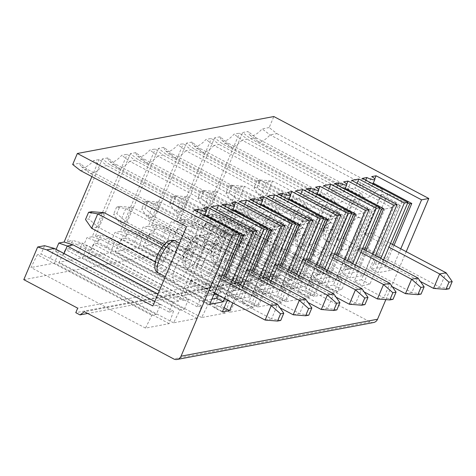 <?xml version="1.0" encoding="UTF-8"?>
<svg xmlns="http://www.w3.org/2000/svg" width="476" height="476" viewBox="0 0 476 476"><rect width="100%" height="100%" fill="white"/><g stroke="black" fill="none" stroke-linecap="round" stroke-linejoin="round"><path stroke-width="0.36" stroke-dasharray="2.38 1.78" d="M265.126 320.062L271.546 318.855L196.588 279.216L196.207 280.12L189.787 281.322L190.174 280.423L214.408 293.24M196.588 279.216L190.174 280.423M162.905 261.401L156.485 262.609L162.608 248.186L169.022 246.984L162.905 261.401L98.05 227.106L88.726 218.912L85.513 219.513M91.785 211.701L88.726 218.912M186.532 226.665L193.345 225.386A30.244 9.895 117.9 0 0 195.606 229.129A30.244 9.895 117.9 0 0 207.78 222.667L212.338 221.81L178.673 301.124L173.318 302.129L169.105 312.048L173.52 311.215L169.164 323.644L145.507 328.095L151.862 315.285L156.277 314.457L160.483 304.545L152.861 305.979M189.853 249.263A18.148 5.938 -62.1 0 1 191.447 249.442A18.148 5.938 -62.1 0 1 188.216 268.262A18.148 5.938 -62.1 0 1 174.484 281.524A18.148 5.938 -62.1 0 1 176.679 264.769A18.148 5.938 -62.1 0 1 189.853 249.263M211.915 299.118L202.949 300.802L209.684 304.366M219.543 225.142L202.711 264.799L217.026 272.367L233.859 232.71L219.543 225.142L213.123 226.35L227.439 233.918L231.717 237.34L206.834 295.959L204.103 288.896L210.523 287.688L217.026 272.367L222.125 275.063M104.173 212.689L98.05 227.106L91.636 228.313M227.439 233.918L210.606 273.575L196.29 266.001L202.711 264.799M189.787 281.322L204.103 288.896L210.606 273.575L220.531 278.817M80.426 170.551L87.239 169.272A30.244 9.895 117.9 0 0 88.994 172.687A30.244 9.895 117.9 0 0 89.5 173.02A30.244 9.895 117.9 0 0 101.674 166.558L106.838 165.583L99.145 159.531L93.689 160.561A28.465 9.312 -62.1 0 1 81.432 166.677A28.465 9.312 -62.1 0 1 79.736 163.185L72.679 164.512M193.345 225.386L87.239 169.272L79.736 163.185M145.507 328.095L30.982 267.53L37.336 254.72L151.862 315.285M224.136 276.128L216.217 294.198M213.807 294.65L206.834 295.959M216.491 294.144L210.523 287.688L196.207 280.12M197.367 211.772L195.404 216.401L190.989 217.229L229.73 237.714L231.717 237.34M229.73 237.714L202.949 300.802M225.63 276.919L217.919 295.096M156.277 314.457L50.17 258.343L54.377 248.43M50.17 258.343L41.043 254.023L37.336 254.72M44.577 245.699L41.043 254.023M206.352 210.6L204.626 214.664L200.212 215.497L203.276 208.286M280.727 320.449L271.546 318.855L277.663 304.438M207.78 222.667L101.674 166.558L93.689 160.561M211.29 206.774L207.471 215.789L244.521 235.382L213.914 307.484L222.334 311.941M227.367 300.094L235.079 281.917M233.859 232.71L239.244 234.727M195.404 216.401A6.051 1.44 23 0 0 203.377 218.311A6.051 1.44 23 0 0 200.212 215.497M155.188 261.919L156.485 262.609M161.757 247.74L162.608 248.186M173.318 302.129L157.949 294.001M178.673 301.124L159.305 290.8M160.483 304.545L154.76 301.516M194.053 210.017L190.989 217.229M196.29 266.001L213.123 226.35M232.365 280.483L224.654 298.66M169.164 323.644L54.639 263.079L30.982 267.53M173.52 311.215L58.988 250.65L54.639 263.079M64.022 253.53L62.999 255.933L55.287 251.346L56.132 249.359M169.105 312.048L62.999 255.933M169.022 246.984L164.387 244.527M91.892 176.614L99.145 159.531M212.338 221.81L106.838 165.583M55.287 251.346L58.988 250.65M207.471 215.789L214.688 214.432L251.739 234.025L221.132 306.127L224.131 307.71M221.132 306.127L213.914 307.484M216.717 209.642L214.688 214.432M251.739 234.025L244.521 235.382M385.857 299.624L406.207 251.679M400.78 248.811L391.73 270.13L384.995 266.572L371.363 269.136L378.099 272.694L391.73 270.13M383.561 259.831L378.099 272.694M380.848 258.397L369.9 284.19L362.682 285.546L375.427 255.523M372.714 254.089L363.664 275.414L356.929 271.85L343.291 274.414L350.033 277.972L363.664 275.414M355.495 265.108L350.033 277.972M352.781 263.674L341.833 289.467L334.61 290.824L347.355 260.806M344.642 259.366L335.592 280.691L328.857 277.127L315.225 279.692L321.96 283.256L335.592 280.691M327.423 270.386L321.96 283.256M324.709 268.952L313.761 294.745L306.544 296.102L319.289 266.084M316.576 264.65L307.526 285.969L300.79 282.405L287.153 284.969L293.894 288.533L307.526 285.969M299.356 275.663L293.894 288.533M296.643 274.23L285.695 300.023L278.472 301.379L291.217 271.362M288.504 269.928L279.454 291.247L272.718 287.683L259.087 290.247L265.822 293.811L279.454 291.247M271.284 280.941L265.822 293.811M268.571 279.507L257.623 305.3L250.406 306.663L263.151 276.639M260.437 275.205L251.387 296.524L244.652 292.96L231.015 295.525L237.756 299.089L251.387 296.524M243.218 286.219L237.756 299.089M240.505 284.785L232.788 302.962M269.16 127.562L262.103 128.889A28.465 9.312 -62.1 0 1 249.846 135.011A28.465 9.312 -62.1 0 1 248.151 131.513L242.695 132.536L250.441 138.581L255.654 137.6A30.244 9.895 117.9 0 0 257.409 141.015A30.244 9.895 117.9 0 0 257.915 141.348A30.244 9.895 117.9 0 0 270.088 134.886L276.907 133.607L269.16 127.562L273.843 116.537M276.907 133.607L383.013 189.716L349.348 269.029L341.726 270.463L337.52 280.376L341.935 279.549L337.579 291.978L313.922 296.423L320.277 283.619L324.692 282.792L218.585 226.677L209.458 222.357L212.992 214.033L207.679 215.027L242.695 132.536M209.458 222.357L205.751 223.054L199.39 235.858L223.054 231.407L227.403 218.978L223.702 219.674L227.236 211.35L234.144 210.053L220.281 242.712L23.8 279.656M107.802 157.907L102.352 158.93L110.099 164.97L216.205 221.084L221.417 220.108A30.244 9.895 117.9 0 0 223.678 223.851A30.244 9.895 117.9 0 0 235.852 217.389L129.746 161.281L134.91 160.305L127.211 154.254L121.761 155.283A28.465 9.312 -62.1 0 1 109.504 161.4A28.465 9.312 -62.1 0 1 107.802 157.907L115.311 163.994A30.244 9.895 117.9 0 0 117.06 167.409A30.244 9.895 117.9 0 0 117.572 167.742A30.244 9.895 117.9 0 0 129.746 161.281L121.761 155.283M235.852 217.389L240.41 216.532L206.739 295.846L201.384 296.851L197.177 306.764L201.586 305.937L197.231 318.367L173.573 322.817L179.934 310.007L184.343 309.18L78.237 253.065L69.109 248.746L72.644 240.422L67.336 241.421L102.352 158.93M69.109 248.746L65.408 249.442L59.048 262.246L82.705 257.802L87.06 245.372L83.354 246.068L86.888 237.744L92.195 236.745L127.211 154.254M220.079 136.791L214.628 137.82L222.375 143.859L328.482 199.974L333.694 198.992A30.244 9.895 117.9 0 0 335.955 202.74A30.244 9.895 117.9 0 0 348.129 196.279L242.022 140.164L247.187 139.194L239.487 133.143L234.037 134.167A28.465 9.312 -62.1 0 1 221.78 140.289A28.465 9.312 -62.1 0 1 220.079 136.791L227.587 142.877A30.244 9.895 117.9 0 0 229.337 146.293A30.244 9.895 117.9 0 0 229.849 146.626A30.244 9.895 117.9 0 0 242.022 140.164L234.037 134.167M348.129 196.279L352.686 195.422L319.015 274.735L313.66 275.741L309.454 285.654L313.863 284.826L309.507 297.256L285.85 301.701L292.21 288.896L296.619 288.069L190.513 231.955L181.386 227.635L184.92 219.311L179.613 220.305L214.628 137.82M181.386 227.635L177.685 228.331L171.324 241.136L194.981 236.685L199.337 224.255L195.63 224.958L199.164 216.628L204.472 215.634L239.487 133.143M192.012 142.068L186.556 143.097L194.303 149.137L300.41 205.251L305.622 204.269A30.244 9.895 117.9 0 0 307.883 208.018A30.244 9.895 117.9 0 0 320.056 201.556L213.95 145.442L219.115 144.472L211.421 138.421L205.965 139.444A28.465 9.312 -62.1 0 1 193.708 145.567A28.465 9.312 -62.1 0 1 192.012 142.068L199.515 148.155A30.244 9.895 117.9 0 0 201.271 151.57A30.244 9.895 117.9 0 0 201.776 151.904A30.244 9.895 117.9 0 0 213.95 145.442L205.965 139.444M320.056 201.556L324.614 200.699L290.949 280.013L285.588 281.019L281.381 290.931L285.796 290.104L281.441 302.534L257.784 306.978L264.138 294.174L268.553 293.347L162.447 237.232L153.32 232.913L156.854 224.589L151.541 225.582L186.556 143.097M153.32 232.913L149.613 233.609L143.258 246.413L166.915 241.963L171.265 229.539L167.564 230.235L171.098 221.905L176.406 220.912L211.421 138.421M163.94 147.346L158.49 148.375L166.237 154.414L272.343 210.529L277.556 209.547A30.244 9.895 117.9 0 0 279.817 213.296A30.244 9.895 117.9 0 0 291.99 206.834L185.884 150.719L191.049 149.75L183.349 143.698L177.899 144.722A28.465 9.312 -62.1 0 1 165.642 150.844A28.465 9.312 -62.1 0 1 163.94 147.346L171.449 153.439A30.244 9.895 117.9 0 0 173.199 156.854A30.244 9.895 117.9 0 0 173.71 157.181A30.244 9.895 117.9 0 0 185.884 150.719L177.899 144.722M291.99 206.834L296.548 205.977L262.877 285.291L257.522 286.296L253.315 296.209L257.724 295.382L253.369 307.811L229.712 312.262L236.072 299.452L240.481 298.625L134.375 242.51L125.247 238.19L128.782 229.866L123.474 230.866L158.49 148.375M125.247 238.19L121.547 238.887L115.186 251.691L138.843 247.246L143.199 234.817L139.492 235.513L143.026 227.189L148.333 226.189L183.349 143.698M135.874 152.623L130.418 153.653L138.165 159.692L244.271 215.806L249.483 214.825A30.244 9.895 117.9 0 0 251.745 218.573A30.244 9.895 117.9 0 0 263.918 212.112L157.812 155.997L162.976 155.027L155.283 148.976L149.827 149.999A28.465 9.312 -62.1 0 1 137.57 156.122A28.465 9.312 -62.1 0 1 135.874 152.623L143.377 158.716A30.244 9.895 117.9 0 0 145.132 162.132A30.244 9.895 117.9 0 0 145.638 162.459A30.244 9.895 117.9 0 0 157.812 155.997L149.827 149.999M263.918 212.112L268.476 211.255L234.811 290.568L229.45 291.574L225.243 301.486L229.658 300.659L225.303 313.089L201.645 317.54L208 304.729L212.415 303.902L106.309 247.788L97.181 243.468L100.716 235.144L95.402 236.144L130.418 153.653M97.181 243.468L93.474 244.164L87.12 256.969L110.777 252.524L115.127 240.094L111.426 240.791L114.96 232.466L120.267 231.467L155.283 148.976M373.595 322.52A6.051 5.534 79.4 0 1 370.179 321.984L280.917 274.777L84.43 311.72M280.917 274.777L276.479 277.948L87.691 313.446M276.479 277.948L272.266 275.717L75.779 312.667M272.266 275.717L274.176 271.213L77.695 308.162M274.176 271.213L220.281 242.712M331.022 216.52L266.173 182.225L256.992 180.636L260.199 180.029L257.141 187.241L253.928 187.841L260.051 196.647L324.9 230.943L331.022 216.52L337.436 215.313L272.587 181.017L266.173 182.225L260.051 196.647L266.465 195.44L257.141 187.241M256.992 180.636L253.928 187.841M260.199 180.029L272.587 181.017L266.465 195.44L331.32 229.735L324.9 230.943M449.142 288.777L439.961 287.189L365.003 247.55L364.622 248.448L358.202 249.656L358.589 248.752L420.356 281.423M433.541 288.397L439.961 287.189L446.077 272.766M337.436 215.313L331.32 229.735M365.003 247.55L358.589 248.752M358.202 249.656L372.518 257.224L378.938 256.023L385.441 240.701L371.125 233.127L364.705 234.335L379.021 241.903L372.518 257.224L375.249 264.293L400.132 205.674L395.853 202.246L379.021 241.903L388.946 247.151M364.622 248.448L378.938 256.023L384.905 262.472L375.249 264.293M390.54 243.397L385.441 240.701L402.274 201.045L407.658 203.062M392.551 244.462L384.905 262.472M402.274 201.045L387.958 193.47L371.125 233.127M387.958 193.47L381.538 194.678L395.853 202.246M364.705 234.335L381.538 194.678M358.267 217.591A18.148 5.938 -62.1 0 1 359.862 217.776A18.148 5.938 -62.1 0 1 356.631 236.59A18.148 5.938 -62.1 0 1 342.898 249.858A18.148 5.938 -62.1 0 1 345.094 233.103A18.148 5.938 -62.1 0 1 358.267 217.591M341.726 270.463L235.626 214.349L231.413 224.261L223.702 219.674M337.52 280.376L231.413 224.261M218.585 226.677L222.792 216.764L216.776 217.895L322.883 274.003L356.548 194.696L361.76 193.714L255.654 137.6L248.151 131.513M324.692 282.792L328.898 272.873L222.792 216.764L212.992 214.033M328.898 272.873L322.883 274.003M250.441 138.581L356.548 194.696M361.76 193.714A30.244 9.895 117.9 0 0 364.021 197.463A30.244 9.895 117.9 0 0 376.195 191.001L270.088 134.886L262.103 128.889M365.782 180.101L363.819 184.73L359.404 185.557L398.144 206.043L400.132 205.674M398.144 206.043L371.363 269.136M394.045 245.253L384.995 266.572M374.767 178.928L373.285 183.123M373.041 182.998L368.626 183.825L371.691 176.614M363.819 184.73A6.051 1.44 23 0 0 371.792 186.64A6.051 1.44 23 0 0 368.626 183.825M376.195 191.001L383.013 189.716M349.348 269.029L243.242 212.915L235.626 214.349L227.236 211.35M243.242 212.915L234.144 210.053M341.935 279.549L227.403 218.978M337.579 291.978L223.054 231.407M313.922 296.423L199.39 235.858M320.277 283.619L205.751 223.054M207.679 215.027L216.776 217.895M362.468 178.351L359.404 185.557M357.065 183.254L355.031 188.038L392.081 207.637L361.48 279.739L369.9 284.19M361.48 279.739L354.263 281.096L362.682 285.546M351.639 180.386L347.813 189.4L355.031 188.038M347.813 189.4L384.864 208.994L354.263 281.096M392.081 207.637L384.864 208.994M302.956 221.798L238.101 187.502L228.92 185.914L232.127 185.307L229.069 192.518L225.862 193.119L231.985 201.925L296.834 236.221L302.956 221.798L309.37 220.59L244.521 186.294L238.101 187.502L231.985 201.925L238.399 200.717L229.069 192.518M228.92 185.914L225.862 193.119M232.127 185.307L244.521 186.294L238.399 200.717L303.248 235.013L296.834 236.221M421.07 294.055L411.889 292.466L336.931 252.827L336.55 253.726L330.136 254.934L330.517 254.035L392.289 286.701M405.475 293.674L411.889 292.466L418.011 278.043M309.37 220.59L303.248 235.013M336.931 252.827L330.517 254.035M362.468 248.674L343.053 238.405L336.639 239.612L360.873 252.429M330.136 254.934L344.451 262.502L350.866 261.3L374.201 206.322L359.886 198.748L343.053 238.405M336.55 253.726L350.866 261.3L356.833 267.756L347.177 269.571L344.451 262.502L367.787 207.53L372.059 210.951L347.177 269.571M359.886 198.748L353.472 199.956L367.787 207.53M336.639 239.612L353.472 199.956M374.201 206.322L379.592 208.339M364.485 249.739L356.833 267.756M330.195 222.869A18.148 5.938 -62.1 0 1 331.796 223.054A18.148 5.938 -62.1 0 1 328.559 241.867A18.148 5.938 -62.1 0 1 314.826 255.136A18.148 5.938 -62.1 0 1 317.028 238.381A18.148 5.938 -62.1 0 1 330.195 222.869M346.695 184.206L345.213 188.401M344.969 188.276L340.56 189.103L343.618 181.891M337.71 185.378L335.747 190.007A6.051 1.44 23 0 0 343.72 191.917A6.051 1.44 23 0 0 340.56 189.103M335.747 190.007L331.338 190.84L370.072 211.326L372.059 210.951M370.072 211.326L343.291 274.414M365.979 250.531L356.929 271.85M323.567 185.664L319.747 194.678L326.964 193.321L364.015 212.915L356.798 214.271L326.191 286.373L334.61 290.824M364.015 212.915L333.408 285.017L326.191 286.373M319.747 194.678L356.798 214.271M333.694 198.992L227.587 142.877L222.375 143.859M352.686 195.422L247.187 139.194M319.015 274.735L213.522 218.508L207.554 219.626L203.347 229.539L195.63 224.958M313.66 275.741L207.554 219.626L199.164 216.628M309.454 285.654L203.347 229.539M190.513 231.955L194.726 222.042L188.71 223.173L294.817 279.287L328.482 199.974M296.619 288.069L300.826 278.151L194.726 222.042L184.92 219.311M300.826 278.151L294.817 279.287M333.408 285.017L341.833 289.467M334.396 183.629L331.338 190.84M328.993 188.532L326.964 193.321M204.472 215.634L213.522 218.508M313.863 284.826L199.337 224.255M309.507 297.256L194.981 236.685M285.85 301.701L171.324 241.136M292.21 288.896L177.685 228.331M179.613 220.305L188.71 223.173M274.884 227.076L210.035 192.78L200.854 191.191L204.061 190.584L201.003 197.796L197.79 198.403L203.912 207.203L268.761 241.499L274.884 227.076L281.298 225.868L216.449 191.572L210.035 192.78L203.912 207.203L210.327 205.995L201.003 197.796M200.854 191.191L197.79 198.403M204.061 190.584L216.449 191.572L210.327 205.995L275.182 240.291L268.761 241.499M393.003 299.333L383.823 297.744L308.865 258.105L308.484 259.003L302.064 260.211L302.45 259.313L364.217 291.978M377.403 298.952L383.823 297.744L389.939 283.321M281.298 225.868L275.182 240.291M308.865 258.105L302.45 259.313M334.402 253.952L314.987 243.682L308.567 244.89L332.807 257.706M302.064 260.211L316.379 267.786L322.799 266.578L346.135 211.6L331.82 204.025L314.987 243.682M308.484 259.003L322.799 266.578L328.767 273.034L319.11 274.848L316.379 267.786L339.715 212.808L343.993 216.229L319.11 274.848M331.82 204.025L325.4 205.233L339.715 212.808M308.567 244.89L325.4 205.233M346.135 211.6L351.52 213.617M336.413 255.017L328.767 273.034M302.129 228.147A18.148 5.938 -62.1 0 1 303.724 228.331A18.148 5.938 -62.1 0 1 300.493 247.145A18.148 5.938 -62.1 0 1 286.76 260.414A18.148 5.938 -62.1 0 1 288.956 243.658A18.148 5.938 -62.1 0 1 302.129 228.147M318.628 189.484L317.147 193.678M316.903 193.553L312.488 194.381L315.552 187.169M309.644 190.656L307.68 195.285A6.051 1.44 23 0 0 315.653 197.195A6.051 1.44 23 0 0 312.488 194.381M307.68 195.285L303.266 196.118L342.006 216.604L343.993 216.229M342.006 216.604L315.225 279.692M337.906 255.808L328.857 277.127M295.501 190.941L291.675 199.956L298.892 198.599L335.943 218.192L328.726 219.549L298.125 291.651L306.544 296.102M335.943 218.192L305.342 290.295L298.125 291.651M291.675 199.956L328.726 219.549M305.622 204.269L199.515 148.155L194.303 149.137M324.614 200.699L219.115 144.472M290.949 280.013L185.45 223.785L179.488 224.904L175.275 234.817L167.564 230.235M285.588 281.019L179.488 224.904L171.098 221.905M281.381 290.931L175.275 234.817M162.447 237.232L166.654 227.32L160.638 228.45L266.744 284.565L300.41 205.251M268.553 293.347L272.76 283.434L166.654 227.32L156.854 224.589M272.76 283.434L266.744 284.565M305.342 290.295L313.761 294.745M306.33 188.907L303.266 196.118M300.927 193.809L298.892 198.599M176.406 220.912L185.45 223.785M285.796 290.104L171.265 229.539M281.441 302.534L166.915 241.963M257.784 306.978L143.258 246.413M264.138 294.174L149.613 233.609M151.541 225.582L160.638 228.45M246.818 232.353L181.963 198.058L172.782 196.469L175.989 195.862L172.931 203.073L169.724 203.68L175.846 212.48L240.695 246.776L246.818 232.353L253.232 231.146L188.383 196.85L181.963 198.058L175.846 212.48L182.26 211.273L172.931 203.073M172.782 196.469L169.724 203.68M175.989 195.862L188.383 196.85L182.26 211.273L247.109 245.568L240.695 246.776M364.931 304.61L355.75 303.022L280.792 263.383L280.412 264.281L273.998 265.489L274.378 264.591L336.151 297.256M349.336 304.229L355.75 303.022L361.873 288.605M253.232 231.146L247.109 245.568M280.792 263.383L274.378 264.591M306.33 259.23L286.915 248.96L280.501 250.168L304.735 262.984M273.998 265.489L288.313 273.063L294.727 271.855L318.063 216.877L303.748 209.309L286.915 248.96M280.412 264.281L294.727 271.855L300.695 278.311L291.038 280.126L288.313 273.063L311.649 218.085L315.921 221.507L291.038 280.126M303.748 209.309L297.333 210.511L311.649 218.085M280.501 250.168L297.333 210.511M318.063 216.877L323.454 218.895M308.347 260.295L300.695 278.311M274.057 233.424A18.148 5.938 -62.1 0 1 275.658 233.609A18.148 5.938 -62.1 0 1 272.421 252.429A18.148 5.938 -62.1 0 1 258.688 265.691A18.148 5.938 -62.1 0 1 260.89 248.936A18.148 5.938 -62.1 0 1 274.057 233.424M290.556 194.761L289.075 198.962M288.831 198.831L284.422 199.658L287.48 192.447M281.572 195.939L279.608 200.563A6.051 1.44 23 0 0 287.581 202.478A6.051 1.44 23 0 0 284.422 199.658M279.608 200.563L275.199 201.396L313.934 221.881L315.921 221.507M313.934 221.881L287.153 284.969M309.84 261.086L300.79 282.405M267.429 196.219L263.609 205.233L270.826 203.877L307.877 223.47L300.659 224.827L270.053 296.929L278.472 301.379M307.877 223.47L277.27 295.572L270.053 296.929M263.609 205.233L300.659 224.827M277.556 209.547L171.449 153.439L166.237 154.414M296.548 205.977L191.049 149.75M262.877 285.291L157.383 229.063L151.416 230.182L147.209 240.1L139.492 235.513M257.522 286.296L151.416 230.182L143.026 227.189M253.315 296.209L147.209 240.1M134.375 242.51L138.587 232.597L132.572 233.728L238.678 289.842L272.343 210.529M240.481 298.625L244.688 288.712L138.587 232.597L128.782 229.866M244.688 288.712L238.678 289.842M277.27 295.572L285.695 300.023M278.258 194.184L275.199 201.396M272.855 199.087L270.826 203.877M148.333 226.189L157.383 229.063M257.724 295.382L143.199 234.817M253.369 307.811L138.843 247.246M229.712 312.262L115.186 251.691M236.072 299.452L121.547 238.887M123.474 230.866L132.572 233.728M218.746 237.631L153.897 203.335L144.716 201.747L147.923 201.146L144.865 208.351L141.652 208.958L147.774 217.758L212.623 252.054L218.746 237.631L225.16 236.429L160.311 202.133L153.897 203.335L147.774 217.758L154.188 216.55L144.865 208.351M144.716 201.747L141.652 208.958M147.923 201.146L160.311 202.133L154.188 216.55L219.043 250.846L212.623 252.054M336.865 309.894L327.684 308.299L252.726 268.66L252.345 269.565L245.925 270.767L246.312 269.868L308.079 302.534M321.264 309.507L327.684 308.299L333.801 293.882M225.16 236.429L219.043 250.846M252.726 268.66L246.312 269.868M278.264 264.507L258.849 254.238L252.429 255.445L276.669 268.262M245.925 270.767L260.241 278.341L266.661 277.133L289.997 222.155L275.681 214.587L258.849 254.238M252.345 269.565L266.661 277.133L272.629 283.589L262.972 285.404L260.241 278.341L283.577 223.363L287.855 226.784L262.972 285.404M275.681 214.587L269.261 215.789L283.577 223.363M252.429 255.445L269.261 215.789M289.997 222.155L295.382 224.172M280.275 265.572L272.629 283.589M245.991 238.708A18.148 5.938 -62.1 0 1 247.585 238.887A18.148 5.938 -62.1 0 1 244.355 257.706A18.148 5.938 -62.1 0 1 230.622 270.969A18.148 5.938 -62.1 0 1 232.818 254.214A18.148 5.938 -62.1 0 1 245.991 238.708M262.49 200.039L261.009 204.24M260.765 204.109L256.35 204.936L259.414 197.73M253.506 201.217L251.542 205.84A6.051 1.44 23 0 0 259.515 207.756A6.051 1.44 23 0 0 256.35 204.936M251.542 205.84L247.127 206.673L285.868 227.159L287.855 226.784M285.868 227.159L259.087 290.247M281.768 266.364L272.718 287.683M239.363 201.497L235.537 210.511L242.754 209.154L279.805 228.748L272.587 230.104L241.986 302.206L250.406 306.663M279.805 228.748L249.204 300.85L241.986 302.206M235.537 210.511L272.587 230.104M249.483 214.825L143.377 158.716L138.165 159.692M268.476 211.255L162.976 155.027M234.811 290.568L129.311 234.341L123.349 235.459L119.137 245.378L111.426 240.791M229.45 291.574L123.349 235.459L114.96 232.466M225.243 301.486L119.137 245.378M106.309 247.788L110.515 237.875L104.5 239.006L210.606 295.12L244.271 215.806M212.415 303.902L216.622 293.99L110.515 237.875L100.716 235.144M216.622 293.99L210.606 295.12M249.204 300.85L257.623 305.3M250.192 199.462L247.127 206.673M244.789 204.365L242.754 209.154M120.267 231.467L129.311 234.341M229.658 300.659L115.127 240.094M225.303 313.089L110.777 252.524M201.645 317.54L87.12 256.969M208 304.729L93.474 244.164M95.402 236.144L104.5 239.006M190.68 242.909L125.825 208.613L116.644 207.024L119.851 206.423L116.793 213.629L113.585 214.236L119.708 223.036L184.557 257.332L190.68 242.909L197.094 241.707L132.245 207.411L125.825 208.613L119.708 223.036L126.122 221.828L116.793 213.629M116.644 207.024L113.585 214.236M119.851 206.423L132.245 207.411L126.122 221.828L190.971 256.124L184.557 257.332M308.793 315.172L299.612 313.577L224.654 273.938L224.273 274.842L217.859 276.044L218.24 275.146L280.013 307.811M293.198 314.785L299.612 313.577L305.735 299.16M197.094 241.707L190.971 256.124M224.654 273.938L218.24 275.146M250.192 269.785L230.777 259.521L224.363 260.723L248.597 273.539M217.859 276.044L232.175 283.619L238.589 282.411L261.925 227.433L247.609 219.864L230.777 259.521M224.273 274.842L238.589 282.411L244.557 288.867L234.9 290.681L232.175 283.619L255.511 228.641L259.783 232.062L234.9 290.681M247.609 219.864L241.195 221.066L255.511 228.641M224.363 260.723L241.195 221.066M261.925 227.433L267.316 229.45M252.209 270.85L244.557 288.867M217.925 243.986A18.148 5.938 -62.1 0 1 219.519 244.164A18.148 5.938 -62.1 0 1 216.282 262.984A18.148 5.938 -62.1 0 1 202.55 276.247A18.148 5.938 -62.1 0 1 204.751 259.491A18.148 5.938 -62.1 0 1 217.925 243.986M234.418 205.317L232.937 209.517M232.693 209.386L228.284 210.214L231.342 203.008M225.434 206.495L223.47 211.124A6.051 1.44 23 0 0 231.443 213.034A6.051 1.44 23 0 0 228.284 210.214M223.47 211.124L219.061 211.951L257.796 232.437L259.783 232.062M257.796 232.437L231.015 295.525M253.702 271.641L244.652 292.96M221.417 220.108L115.311 163.994L110.099 164.97M240.41 216.532L134.91 160.305M206.739 295.846L101.245 239.618L95.277 240.737L91.071 250.656L83.354 246.068M201.384 296.851L95.277 240.737L86.888 237.744M197.177 306.764L91.071 250.656M78.237 253.065L82.449 243.153L76.434 244.283L182.54 300.398L216.205 221.084M184.343 309.18L188.55 299.267L82.449 243.153L72.644 240.422M188.55 299.267L182.54 300.398M222.119 204.739L219.061 211.951M92.195 236.745L101.245 239.618M201.586 305.937L87.06 245.372M197.231 318.367L82.705 257.802M173.573 322.817L59.048 262.246M179.934 310.007L65.408 249.442M67.336 241.421L76.434 244.283M157.544 255.779A13.108 4.29 -62.1 0 1 169.67 244.158A13.108 4.29 -62.1 0 1 161.055 264.454A13.108 4.29 -62.1 0 1 157.544 255.779M158.484 273.063A18.148 5.938 117.9 0 0 172.217 259.801A18.148 5.938 117.9 0 0 175.448 240.981M370.179 321.984L173.692 358.928M325.959 224.107A13.108 4.29 -62.1 0 1 338.085 212.492A13.108 4.29 -62.1 0 1 329.469 232.782A13.108 4.29 -62.1 0 1 325.959 224.107M328.16 226.713A18.148 5.938 117.9 0 0 326.899 241.397A18.148 5.938 117.9 0 0 340.632 228.129A18.148 5.938 117.9 0 0 343.862 209.315A18.148 5.938 117.9 0 0 342.268 209.131A18.148 5.938 117.9 0 0 328.16 226.713M297.887 229.384A13.108 4.29 -62.1 0 1 310.013 217.77A13.108 4.29 -62.1 0 1 301.403 238.06A13.108 4.29 -62.1 0 1 297.887 229.384M300.094 231.99A18.148 5.938 117.9 0 0 298.827 246.675A18.148 5.938 117.9 0 0 312.559 233.407A18.148 5.938 117.9 0 0 315.796 214.593A18.148 5.938 117.9 0 0 314.196 214.408A18.148 5.938 117.9 0 0 300.094 231.99M269.821 234.662A13.108 4.29 -62.1 0 1 281.947 223.048A13.108 4.29 -62.1 0 1 273.331 243.343A13.108 4.29 -62.1 0 1 269.821 234.662M272.022 237.268A18.148 5.938 117.9 0 0 270.761 251.953A18.148 5.938 117.9 0 0 284.493 238.684A18.148 5.938 117.9 0 0 287.724 219.87A18.148 5.938 117.9 0 0 286.13 219.686A18.148 5.938 117.9 0 0 272.022 237.268M241.749 239.94A13.108 4.29 -62.1 0 1 253.875 228.325A13.108 4.29 -62.1 0 1 245.265 248.621A13.108 4.29 -62.1 0 1 241.749 239.94M243.956 242.546A18.148 5.938 117.9 0 0 242.689 257.23A18.148 5.938 117.9 0 0 256.421 243.962A18.148 5.938 117.9 0 0 259.658 225.148A18.148 5.938 117.9 0 0 258.057 224.964A18.148 5.938 117.9 0 0 243.956 242.546M213.682 245.217A13.108 4.29 -62.1 0 1 225.808 233.603A13.108 4.29 -62.1 0 1 217.193 253.898A13.108 4.29 -62.1 0 1 213.682 245.217M215.89 247.823A18.148 5.938 117.9 0 0 214.622 262.508A18.148 5.938 117.9 0 0 228.355 249.24A18.148 5.938 117.9 0 0 231.586 230.426A18.148 5.938 117.9 0 0 229.991 230.241A18.148 5.938 117.9 0 0 215.89 247.823M185.61 250.501A13.108 4.29 -62.1 0 1 197.736 238.881A13.108 4.29 -62.1 0 1 189.127 259.176A13.108 4.29 -62.1 0 1 185.61 250.501M187.818 253.101A18.148 5.938 117.9 0 0 186.55 267.786A18.148 5.938 117.9 0 0 200.283 254.523A18.148 5.938 117.9 0 0 203.52 235.703A18.148 5.938 117.9 0 0 201.919 235.525A18.148 5.938 117.9 0 0 187.818 253.101M195.606 229.129L89.5 173.02M191.447 249.442L179.535 243.141M174.484 281.524L165.303 276.669M81.432 166.677L88.994 172.687M204.537 215.563L203.377 218.311M342.898 249.858L326.899 241.397C322.561 239.791 322.103 234.115 325.53 224.363C327.756 219.234 330.505 215.069 333.789 211.874C335.58 209.987 339.561 207.34 343.862 209.315L359.862 217.776M364.021 197.463L257.915 141.348M249.846 135.011L257.409 141.015M372.952 183.897L371.792 186.64M314.826 255.136L298.827 246.675C294.495 245.069 294.037 239.392 297.458 229.64C299.684 224.511 302.438 220.346 305.717 217.151C307.508 215.265 311.488 212.617 315.796 214.593L331.796 223.054M335.955 202.74L229.849 146.626M344.886 189.174L343.72 191.917M221.78 140.289L229.337 146.293M286.76 260.414L270.761 251.953C266.423 250.346 265.965 244.67 269.392 234.924C271.618 229.789 274.366 225.624 277.651 222.429C279.442 220.543 283.422 217.895 287.724 219.87L303.724 228.331M307.883 208.018L201.776 151.904M316.814 194.452L315.653 197.195M193.708 145.567L201.271 151.57M258.688 265.691L242.689 257.23C238.357 255.624 237.899 249.948 241.32 240.201C243.545 235.067 246.3 230.902 249.579 227.712C251.37 225.82 255.35 223.173 259.658 225.148L275.658 233.609M279.817 213.296L173.71 157.181M288.748 199.73L287.581 202.478M165.642 150.844L173.199 156.854M230.622 270.969L214.622 262.508C210.285 260.902 209.827 255.225 213.254 245.479C215.479 240.344 218.228 236.179 221.513 232.99C223.303 231.098 227.284 228.45 231.586 230.426L247.585 238.887M251.745 218.573L145.638 162.459M260.675 205.007L259.515 207.756M137.57 156.122L145.132 162.132M202.55 276.247L186.55 267.786C182.219 266.179 181.761 260.503 185.182 250.757C187.407 245.622 190.162 241.457 193.44 238.268C195.231 236.376 199.212 233.728 203.52 235.703L219.519 244.164M223.678 223.851L117.572 167.742M232.609 210.285L231.443 213.034M109.504 161.4L117.06 167.409"/><path stroke-width="0.71" d="M280.578 313.839L271.249 305.646L265.126 320.062L277.52 321.05L280.727 320.449L283.785 313.238L280.578 313.839L277.52 321.05M88.578 212.302L91.785 211.701L104.173 212.689L97.758 213.891L88.578 212.302L85.513 219.513L91.636 228.313L155.188 261.919M161.757 247.74L97.758 213.891L91.636 228.313M46.761 249.864L152.861 305.979L186.532 226.665L80.426 170.551L72.679 164.512L77.362 153.48L232.306 235.424L181.041 356.191A6.051 5.534 79.4 0 1 177.108 359.463A6.051 5.534 79.4 0 1 173.692 358.928L84.43 311.72L79.992 314.892L75.779 312.667L77.695 308.162L23.8 279.656L37.663 246.996L44.577 245.699L54.377 248.43L46.761 249.864L37.663 246.996M197.367 211.772L198.462 209.19L194.053 210.017L239.523 234.067L209.684 304.366L223.315 301.802L216.58 298.238L211.915 299.118M220.531 278.817L271.249 305.646L277.663 304.438L222.125 275.063M216.217 294.198L213.807 294.65M239.244 234.727L241.374 235.525L243.361 235.15L225.63 276.919M217.919 295.096L216.58 298.238M241.374 235.525L224.136 276.128M198.462 209.19A6.051 1.44 23 0 0 206.435 211.1A6.051 1.44 23 0 0 203.276 208.286L207.685 207.453L206.352 210.6M214.408 293.24L265.126 320.062M277.663 304.438L283.785 313.238M235.079 281.917L256.766 230.824L211.29 206.774L218.514 205.418L216.717 209.642M224.131 307.71L229.557 310.584L222.334 311.941L227.367 300.094M204.87 214.795L243.361 235.15M159.305 290.8L73.173 244.896L67.211 246.021L64.022 253.53M157.949 294.001L67.211 246.021L58.822 243.022L64.129 242.022L91.892 176.614M154.76 301.516L54.377 248.43M207.685 207.453L253.161 231.503L232.365 280.483M224.654 298.66L223.315 301.802M56.132 249.359L58.822 243.022M164.387 244.527L104.173 212.689M64.129 242.022L73.173 244.896M177.108 359.463L373.595 322.52A6.051 5.534 79.4 0 0 377.527 319.247L385.857 299.624M406.207 251.679L428.793 198.474L421.575 199.837L400.78 248.811M421.575 199.837L376.099 175.787L371.691 176.614A6.051 1.44 23 0 1 374.85 179.428A6.051 1.44 23 0 1 366.877 177.518L362.468 178.351L407.938 202.395L383.561 259.831M407.938 202.395L404.332 203.079L380.848 258.397M375.427 255.523L397.115 204.436L393.503 205.114L372.714 254.089M393.503 205.114L348.027 181.064L343.618 181.891A6.051 1.44 23 0 1 346.784 184.712A6.051 1.44 23 0 1 338.805 182.796L334.396 183.629L379.872 207.679L355.495 265.108M379.872 207.679L376.26 208.357L352.781 263.674M347.355 260.806L369.043 209.714L365.437 210.392L344.642 259.366M365.437 210.392L319.961 186.342L315.552 187.169A6.051 1.44 23 0 1 318.712 189.989A6.051 1.44 23 0 1 310.739 188.074L306.33 188.907L351.8 212.956L327.423 270.386M351.8 212.956L348.194 213.635L324.709 268.952M319.289 266.084L340.977 214.991L337.365 215.67L316.576 264.65M337.365 215.67L291.889 191.62L287.48 192.447A6.051 1.44 23 0 1 290.646 195.267A6.051 1.44 23 0 1 282.667 193.357L278.258 194.184L323.734 218.234L299.356 275.663M323.734 218.234L320.122 218.912L296.643 274.23M291.217 271.362L312.905 220.269L309.299 220.947L288.504 269.928M309.299 220.947L263.823 196.897L259.414 197.73A6.051 1.44 23 0 1 262.573 200.545A6.051 1.44 23 0 1 254.6 198.635L250.192 199.462L295.661 223.512L271.284 280.941M295.661 223.512L292.056 224.19L268.571 279.507M263.151 276.639L284.838 225.547L281.227 226.225L260.437 275.205M281.227 226.225L235.751 202.175L231.342 203.008A6.051 1.44 23 0 1 234.507 205.822A6.051 1.44 23 0 1 226.528 203.912L222.119 204.739L267.595 228.789L243.218 286.219M267.595 228.789L263.984 229.468L240.505 284.785M232.788 302.962L229.557 310.584M256.766 230.824L253.161 231.503M239.523 234.067L232.306 235.424M218.514 205.418L263.984 229.468M284.838 225.547L239.363 201.497L246.58 200.14L292.056 224.19M312.905 220.269L267.429 196.219L274.652 194.862L320.122 218.912M340.977 214.991L295.501 190.941L302.718 189.585L348.194 213.635M369.043 209.714L323.567 185.664L330.79 184.307L376.26 208.357M397.115 204.436L351.639 180.386L358.856 179.03L404.332 203.079M428.793 198.474L273.843 116.537L77.362 153.48M87.691 313.446L79.992 314.892M445.929 289.384L449.142 288.777L452.2 281.566L448.993 282.173L445.929 289.384L433.541 288.397L439.663 273.974L446.077 272.766L452.2 281.566M448.993 282.173L439.663 273.974L388.946 247.151M420.356 281.423L433.541 288.397M446.077 272.766L390.54 243.397M407.658 203.062L409.788 203.853L392.551 244.462M409.788 203.853L411.776 203.484L394.045 245.253M373.285 183.123L411.776 203.484M376.099 175.787L374.767 178.928M366.877 177.518L365.782 180.101M358.856 179.03L357.065 183.254M420.921 287.45L417.863 294.662L421.07 294.055L424.134 286.849L420.921 287.45L411.597 279.251L418.011 278.043L424.134 286.849M360.873 252.429L411.597 279.251L405.475 293.674L417.863 294.662M392.289 286.701L405.475 293.674M418.011 278.043L362.468 248.674M379.592 208.339L381.716 209.137L364.485 249.739M381.716 209.137L383.704 208.762L365.979 250.531M345.213 188.401L383.704 208.762M348.027 181.064L346.695 184.206M338.805 182.796L337.71 185.378M330.79 184.307L328.993 188.532M392.855 292.728L389.79 299.94L393.003 299.333L396.062 292.127L392.855 292.728L383.525 284.529L389.939 283.321L396.062 292.127M332.807 257.706L383.525 284.529L377.403 298.952L389.79 299.94M364.217 291.978L377.403 298.952M389.939 283.321L334.402 253.952M351.52 213.617L353.65 214.414L336.413 255.017M353.65 214.414L355.637 214.039L337.906 255.808M317.147 193.678L355.637 214.039M319.961 186.342L318.628 189.484M310.739 188.074L309.644 190.656M302.718 189.585L300.927 193.809M364.783 298.006L361.724 305.217L364.931 304.61L367.996 297.405L364.783 298.006L355.459 289.807L361.873 288.605L367.996 297.405M304.735 262.984L355.459 289.807L349.336 304.229L361.724 305.217M336.151 297.256L349.336 304.229M361.873 288.605L306.33 259.23M323.454 218.895L325.578 219.692L308.347 260.295M325.578 219.692L327.565 219.317L309.84 261.086M289.075 198.962L327.565 219.317M291.889 191.62L290.556 194.761M282.667 193.357L281.572 195.939M274.652 194.862L272.855 199.087M336.716 303.283L333.658 310.495L336.865 309.894L339.923 302.682L336.716 303.283L327.387 295.084L333.801 293.882L339.923 302.682M276.669 268.262L327.387 295.084L321.264 309.507L333.658 310.495M308.079 302.534L321.264 309.507M333.801 293.882L278.264 264.507M295.382 224.172L297.512 224.97L280.275 265.572M297.512 224.97L299.499 224.595L281.768 266.364M261.009 204.24L299.499 224.595M263.823 196.897L262.49 200.039M254.6 198.635L253.506 201.217M246.58 200.14L244.789 204.365M308.644 308.561L305.586 315.772L308.793 315.172L311.857 307.96L308.644 308.561L299.321 300.368L305.735 299.16L311.857 307.96M248.597 273.539L299.321 300.362L293.198 314.785L305.586 315.772M280.013 307.811L293.198 314.785M305.735 299.16L250.192 269.785M267.316 229.45L269.44 230.247L252.209 270.85M269.44 230.247L271.427 229.872L253.702 271.641M232.937 209.517L271.427 229.872M235.751 202.175L234.418 205.317M226.528 203.912L225.434 206.495M159.752 258.379A18.148 5.938 117.9 0 0 158.484 273.063C154.147 271.457 153.689 265.781 157.116 256.034C159.341 250.9 162.09 246.735 165.374 243.545C167.165 241.653 171.146 239.006 175.448 240.981A18.148 5.938 117.9 0 0 173.853 240.802A18.148 5.938 117.9 0 0 159.752 258.379M377.527 319.247L181.041 356.191M179.535 243.141L175.448 240.981M165.303 276.669L158.484 273.063M206.435 211.1L204.537 215.563M374.85 179.428L372.952 183.897M346.784 184.712L344.886 189.174M318.712 189.989L316.814 194.452M290.646 195.267L288.748 199.73M262.573 200.545L260.675 205.007M234.507 205.822L232.609 210.285"/></g></svg>
